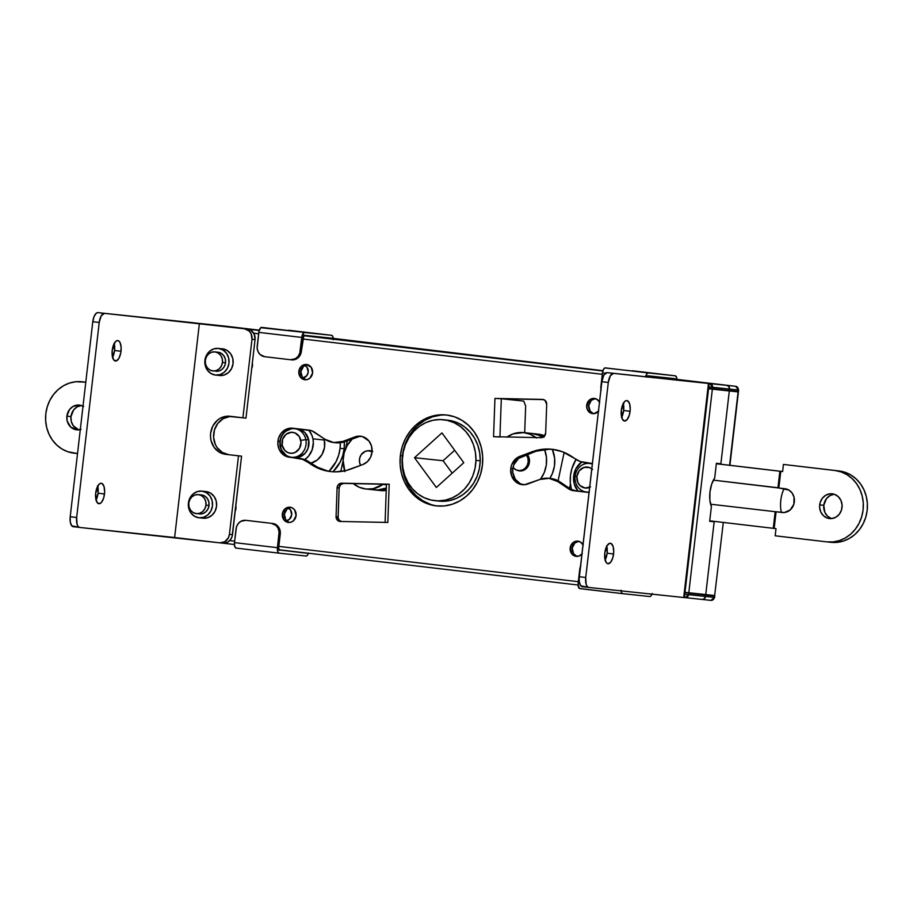 <?xml version="1.0" encoding="UTF-8"?>
<svg xmlns="http://www.w3.org/2000/svg" width="913" height="913" viewBox="0 0 913 913"><rect width="100%" height="100%" fill="white"/><g stroke="black" fill="none" stroke-linecap="round" stroke-linejoin="round"><path stroke-width="1.37" d="M684.362 592.263L705.749 594.568L714.171 521.779L709.675 521.312L711.387 506.567A17.952 7.703 -83.3 0 1 709.972 491.97A17.952 7.703 -83.3 0 1 714.685 478.024L711.706 484.073L709.972 491.97L709.858 500.027L711.387 506.567L709.675 521.312L714.171 521.779L705.749 594.568L688.801 592.765L712.357 389.178L729.304 390.969L720.882 463.747L716.397 463.279L714.685 478.024L716.397 463.279L720.882 463.747L729.304 390.969L707.917 388.664M520.239 483.685L515.206 479.165L512.798 472.478L512.809 468.826L510.766 468.609A14.608 13.193 96.1 0 0 522.327 484.677A14.608 13.193 96.1 0 0 527.885 483.958L539.811 479.473A23.704 21.41 96.1 0 1 548.827 478.309A23.704 21.41 96.1 0 1 557.786 481.596L568.365 488.729L570.408 488.946L559.829 481.813L570.408 488.946L568.365 488.729A14.608 13.193 96.1 0 0 573.741 490.738L575.783 490.954L570.408 488.946A14.608 13.193 -83.9 0 0 575.783 490.954L589.033 492.518L570.945 490.064L557.786 481.596L549.055 478.332L539.811 479.473L524.633 484.7L518.196 483.468L515.411 481.562L511.577 475.787L510.766 468.609A14.608 13.193 96.1 0 1 519.851 456.352L521.894 456.568A14.608 13.193 -83.9 0 0 512.809 468.826L510.766 468.609L511.759 464.614L516.496 458.235L531.777 451.878L541.991 449.344L552.411 449.31L562.534 451.775L580.177 461.522L592.389 463.53L584.719 462.629A23.704 21.41 96.1 0 1 575.989 459.365L571.903 456.603A52.908 47.796 96.1 0 0 551.909 449.253L551.931 449.264A52.908 47.796 96.1 0 0 531.777 451.878L549.249 449.23M341.416 521.563L339.248 520.205L338.152 517.739L339.145 488.101L337.102 487.884A4.793 4.325 96.1 0 1 341.61 483.194L343.653 483.411A4.793 4.325 -83.9 0 0 339.18 487.69L337.137 487.474L337.627 485.784L340.024 483.491L341.61 483.194L389.212 484.187L387.82 522.441L340.218 521.46L337.844 520.604L336.064 516.587L337.102 487.884A4.793 4.325 96.1 0 1 337.137 487.474L339.18 487.69L340.686 484.609L343.653 483.411L386.473 484.301L341.61 483.194L386.929 484.312M293.997 428.357A14.608 13.193 -83.9 0 0 279.96 441.39A14.608 13.193 -83.9 0 0 291.384 457.436L289.341 457.219A14.608 13.193 96.1 0 1 277.917 441.173A14.608 13.193 96.1 0 1 292.571 428.186A14.608 13.193 96.1 0 1 292.708 428.208L311.824 430.81L324.982 439.279L333.724 442.543L342.957 441.401L357.417 436.254L362.552 436.608L368.989 441.059L371.488 445.978L372.07 451.627L370.644 457.128L367.425 461.658L362.918 464.512L345.947 470.572L335.562 471.861L330.358 471.565L320.235 469.099L302.591 459.353L286.819 456.637L282.345 453.921L279.195 449.493L277.849 444.026L278.499 438.366L281.067 433.367L285.141 429.795L292.708 428.208L309.028 430.126A14.608 13.193 96.1 0 1 314.403 432.146L324.982 439.279A23.704 21.41 96.1 0 0 333.941 442.565A23.704 21.41 96.1 0 0 342.957 441.401L354.883 436.916A14.608 13.193 96.1 0 1 360.441 436.186A14.608 13.193 96.1 0 1 372.048 449.002A14.608 13.193 96.1 0 1 362.918 464.512L350.991 468.997A52.908 47.796 96.1 0 1 330.86 471.61A52.908 47.796 96.1 0 1 310.865 464.272L306.779 461.51L308.822 461.727L304.634 459.57L291.384 457.436L286.499 455.747L281.238 449.71L279.96 441.39L277.917 441.173L279.96 441.39L281.603 435.958L284.993 431.575L292.16 428.402M305.558 379.648L302.283 377.149L300.891 371.523L298.848 371.306A7.658 6.916 96.1 0 1 306.528 364.504A7.658 6.916 96.1 0 1 312.6 372.926L309.964 378.073L307.544 379.466L304.839 379.728L300.24 376.932L298.848 371.306L301.484 366.17L303.903 364.778L306.608 364.515L311.207 367.311L312.6 372.926A7.658 6.916 96.1 0 1 304.919 379.74A7.658 6.916 96.1 0 1 298.848 371.306L300.891 371.523A7.658 6.916 -83.9 0 0 305.946 379.762M289.056 522.35L285.769 519.851L284.377 514.236L282.334 514.019A7.658 6.916 96.1 0 1 290.026 507.206A7.658 6.916 96.1 0 1 296.086 515.64L293.45 520.775L291.03 522.168L288.337 522.441L285.769 521.551L283.726 519.634L282.334 514.019L284.97 508.872L287.401 507.48L290.094 507.217L292.662 508.107L294.694 510.013L296.086 515.64A7.658 6.916 96.1 0 1 288.405 522.441A7.658 6.916 96.1 0 1 282.334 514.019L284.377 514.236A7.658 6.916 -83.9 0 0 289.432 522.464M235.759 505.574L235.942 508.552A7.658 6.916 96.1 0 1 235.212 511.143M252.262 362.872L252.456 365.839A7.658 6.916 96.1 0 1 251.714 368.441M581.912 554.088A7.658 6.916 96.1 0 1 576.24 556.371A7.658 6.916 96.1 0 1 570.169 547.937L572.211 548.154A7.658 6.916 -83.9 0 0 577.267 556.394M598.426 411.375A7.658 6.916 96.1 0 1 592.754 413.669A7.658 6.916 96.1 0 1 586.682 405.235L588.725 405.452A7.658 6.916 -83.9 0 0 593.781 413.692M406.399 481.87L403.512 473.573L402.165 464.774L402.405 455.815L400.362 455.598A45.73 41.313 96.1 0 1 446.206 414.959A45.73 41.313 96.1 0 1 482.418 465.276L480.603 474.041L477.282 482.292L472.58 489.699L466.68 495.976L459.81 500.895L452.232 504.261L444.232 505.939L436.129 505.859L428.231 504.044L420.825 500.552L414.217 495.519L408.659 489.14L404.356 481.653L401.469 473.356L400.122 464.557L400.362 455.598L402.177 446.834L405.498 438.582L410.188 431.176L416.088 424.899L422.959 419.98L430.537 416.613L438.537 414.936L446.64 415.004L454.548 416.83L461.944 420.322L468.552 425.355L474.109 431.735L478.423 439.221L481.299 447.518L482.646 456.317L482.418 465.276A45.73 41.313 96.1 0 1 436.562 505.916A45.73 41.313 96.1 0 1 400.362 455.598L402.405 455.815A45.73 41.313 -83.9 0 0 437.578 506.007M725.013 390.467L738.092 391.905L729.601 465.265L738.092 391.905L708.556 388.721L725.013 390.467M685.081 592.605L705.692 595.036L704.38 598.723L702.143 599.442A3.355 3.024 -83.9 0 0 705.532 596.463L688.573 594.671L688.744 593.245L705.692 595.036L705.532 596.463L688.573 594.671L688.744 593.245L705.692 595.036L685.081 592.605M504.798 359.208L303.778 335.516L504.798 359.208M708.614 388.265L712.414 388.698L712.574 387.272L729.533 389.075A3.355 3.024 -83.9 0 0 726.908 385.389L647.465 376.019L726.908 385.389L647.465 376.019L726.908 385.389L728.916 386.61L729.361 390.502L712.414 388.698L712.574 387.272L729.533 389.075L729.361 390.502L707.974 388.196M548.827 478.309L550.87 478.526A23.704 21.41 -83.9 0 1 559.829 481.813L557.786 481.596L559.829 481.813L555.629 479.645L550.847 478.515M523.354 484.746A14.608 13.193 -83.9 0 1 512.809 468.826L513.802 464.831L518.538 458.452L533.82 452.095L531.777 451.878L519.851 456.352L521.894 456.568L533.82 452.095A52.908 47.796 -83.9 0 1 552.936 449.379M339.145 488.101A4.793 4.325 96.1 0 1 339.18 487.69A4.793 4.325 -83.9 0 0 339.145 488.101L338.107 516.804L336.064 516.587L337.102 487.884L339.145 488.101M335.767 442.759L345 441.618L359.46 436.471M327.276 470.857L317.473 467.194L308.822 461.727A23.704 21.41 -83.9 0 0 300.092 458.463L298.049 458.246A23.704 21.41 96.1 0 1 306.779 461.51L308.822 461.727L312.908 464.489L310.865 464.272L312.908 464.489A52.908 47.796 -83.9 0 0 331.887 471.713M307.544 364.698A7.658 6.916 -83.9 0 0 300.891 371.523L303.527 366.387L307.293 364.721M291.03 507.4A7.658 6.916 -83.9 0 0 284.377 514.236L287.013 509.089L290.779 507.423M576.879 556.279L573.604 553.78L572.211 548.154L574.848 543.018L578.614 541.341M593.393 413.566L590.118 411.078L588.725 405.452L591.362 400.305L595.128 398.639M499.925 436.996L493.556 436.688L494.949 398.433L501.317 398.73L499.936 436.825L501.317 398.73L523.788 401.115L501.317 398.73L543.703 399.62L494.949 398.433L542.55 399.415L544.924 400.271L546.704 404.288L545.666 432.99L544.274 436.346L541.158 437.681L493.556 436.688L494.949 398.433L542.55 399.415A4.793 4.325 96.1 0 1 546.704 404.288L545.666 432.99A4.793 4.325 96.1 0 1 541.158 437.681L494.447 436.711M430.274 504.261L422.867 500.769L416.26 495.736L410.702 489.357M447.233 415.084A45.73 41.313 -83.9 0 0 402.405 455.815L404.219 447.05L407.54 438.799L412.231 431.393M418.131 425.116L425.002 420.197L432.579 416.83L440.58 415.153M646.849 377.172L647.545 375.939L726.908 385.389A3.355 3.024 96.1 0 1 729.533 389.075L738.309 389.999L738.469 391.46L729.361 390.502L729.533 389.075L738.309 389.999L738.149 391.426L729.361 390.502L728.916 386.61L726.908 385.389L647.306 376.202L709.949 383.586L709.093 384.065M602.865 370.963L303.618 335.699L602.865 370.963M226.184 326.261L226.184 326.261A3.355 1.438 96.7 0 0 226.184 326.261L200.449 323.533A3.355 1.438 96.7 0 0 200.301 323.533L200.095 323.51A3.355 3.024 96.1 0 1 200.449 323.533L259.178 330.46L217.397 325.336A3.355 3.024 -83.9 0 0 217.362 325.325A3.355 3.024 -83.9 0 0 217.34 325.325A3.355 3.024 96.1 0 1 217.397 325.336L226.184 326.261A3.355 3.024 -83.9 0 0 226.116 326.261L259.269 330.164M684.305 592.731L684.944 592.811M602.318 374.296L302.819 338.997L602.318 374.296M258.63 333.781L253.7 333.199L258.63 333.781M229.711 540.599L234.641 541.181L229.711 540.599M278.819 546.385L578.317 581.684L278.819 546.385M235.816 505.848A7.658 6.916 96.1 0 1 235.942 508.552L235.086 511.394M252.33 363.146A7.658 6.916 96.1 0 1 252.456 365.839L251.589 368.692M582.277 553.655L578.865 556.097L574.836 556.063L571.561 553.563L570.169 547.937L572.805 542.801L576.571 541.124L580.485 542.025L583.247 545.198M598.78 410.953L594.032 413.669L590.118 412.767L587.356 409.606L586.682 405.235L589.319 400.088L593.085 398.422L596.999 399.323L599.761 402.496M543.212 399.483L542.55 399.415L543.212 399.483M595.379 398.616A7.658 6.916 -83.9 0 0 588.725 405.452L586.682 405.235A7.658 6.916 96.1 0 1 594.363 398.433A7.658 6.916 96.1 0 1 599.51 401.994M578.865 541.329A7.658 6.916 -83.9 0 0 572.211 548.154L570.169 547.937A7.658 6.916 96.1 0 1 577.861 541.135A7.658 6.916 96.1 0 1 582.996 544.696M361.457 436.346A14.608 13.193 -83.9 0 0 356.926 437.133L354.883 436.916L356.926 437.133L345 441.618L342.957 441.401L345 441.618A23.704 21.41 -83.9 0 1 335.984 442.782L333.941 442.565M289.341 457.219L300.092 458.463L289.341 457.219M387.021 522.43L340.218 521.46A4.793 4.325 96.1 0 1 336.064 516.587L338.107 516.804A4.793 4.325 -83.9 0 0 341.108 521.471M524.69 432.694L525.66 406.114L523.788 401.115L525.66 406.114L524.69 432.694M387.82 522.441L389.212 484.187L386.473 484.221L385.081 522.487M712.574 387.272L708.134 386.77L712.574 387.272L709.949 383.586A3.355 3.024 96.1 0 1 712.574 387.272M738.469 391.46L738.628 390.034L735.695 386.313A3.355 1.438 96.7 0 0 735.684 386.313L647.568 375.928L735.684 386.313A3.355 1.438 -83.3 0 1 735.695 386.313A3.355 3.024 96.1 0 1 738.309 389.999A3.355 3.024 -83.9 0 0 735.684 386.313L709.949 383.586M684.453 596.999L685.218 597.65L688.573 594.671L684.145 594.158L688.573 594.671A3.355 3.024 96.1 0 1 685.218 597.65L702.165 599.442L704.38 598.723L705.692 595.036L714.48 595.972L714.308 597.399L705.532 596.463L705.692 595.036L714.799 596.006L685.092 592.514L709.618 594.979L714.799 596.006L714.308 597.399L705.532 596.463A3.355 3.024 96.1 0 1 702.143 599.442L685.252 597.65M223.297 543.201L234.401 544.513L223.297 543.201M278.842 549.752L578.089 585.016L278.842 549.752M684.316 597.57L588.725 587.436L587.242 586.545L586.157 584.343L585.735 577.495L608.298 382.467L610.283 375.859L613.49 373.383L708.465 383.46L683.7 597.524L685.172 597.638M685.184 597.638L684.396 597.547L709.161 383.528L607.042 372.63L603.835 375.106L601.861 381.702L608.298 382.467L585.735 577.495L579.299 576.731L601.861 381.702L579.162 578.602L579.367 582.095L580.794 585.792L588.68 587.436M685.001 592.332L688.801 592.765L712.357 389.178L708.556 388.744M517.02 470.206L520.399 470.971L525.374 469.339L527.885 466.646L529.506 461.202A9.815 8.868 96.1 0 1 519.588 470.925A9.815 8.868 96.1 0 1 517.283 470.321M386.45 484.814L382.889 484.438A28.737 25.952 96.1 0 1 366.056 489.026A28.737 25.952 96.1 0 1 353.297 483.605L359.368 487.291L366.136 489.026L373.12 488.706L382.889 484.438L386.45 484.814M366.056 489.026L374.227 489.882A28.737 25.952 -83.9 0 0 386.336 487.987L377.799 489.996L370.861 489.277M344.68 470.857A28.737 25.952 96.1 0 1 343.105 460.323A28.737 25.952 96.1 0 1 352.418 438.822L347.134 445.612L344.224 452.688L343.105 460.323L344.943 471.633M434.839 500.678L439.13 501.134A40.708 36.771 -83.9 0 0 480.227 460.825L475.935 460.369A40.708 36.771 96.1 0 1 434.839 500.678A40.708 36.771 96.1 0 1 402.336 460.026L403.226 452.095L405.498 444.483L409.058 437.464L413.783 431.324L419.478 426.291L425.926 422.571L432.888 420.288L440.077 419.535L447.244 420.357L454.092 422.696L460.369 426.485L465.824 431.564L470.263 437.749L473.505 444.802L475.422 452.437L475.935 460.369L480.227 460.825A40.708 36.771 -83.9 0 0 447.724 420.174L443.433 419.718A40.708 36.771 96.1 0 1 475.935 460.369L475.045 468.301L472.774 475.913L469.214 482.931L464.5 489.071L458.805 494.104L452.346 497.825L445.396 500.107L438.194 500.86L431.039 500.039L424.18 497.699L417.903 493.91L412.448 488.832L408.02 482.646L404.779 475.593L402.861 467.958L402.336 460.026A40.708 36.771 96.1 0 1 443.433 419.718M452.209 473.162L443.09 460.734L454.663 450.269L443.09 460.734L414.491 457.698L436.346 487.485L463.793 462.697L441.938 432.91L414.491 457.698L441.938 432.91L463.793 462.697L436.346 487.485L414.491 457.698L443.09 460.734L452.209 473.162M436.996 500.826L442.485 501.317L449.687 500.564L456.637 498.281L463.085 494.561L468.78 489.528L473.505 483.388L477.065 476.369L479.336 468.757L480.227 460.825L479.702 452.894L477.784 445.247L474.555 438.206L470.115 432.02L464.66 426.942L458.383 423.153L447.553 420.163M367.745 450.794A9.815 8.868 96.1 0 1 370.119 450.691A9.815 8.868 96.1 0 1 372.093 451.148M386.461 484.449L382.889 484.438L386.461 484.449M372.698 451.41L367.574 450.828M506.818 437.179L513.186 433.846L523.583 432.579L530.35 434.314L536.41 438M544.593 449.504L546.465 457.424L546.282 465.139L544.251 472.569L540.45 479.245A28.737 25.952 96.1 0 0 544.593 449.504M527.303 454.537A9.815 8.868 96.1 0 1 529.506 461.202L528.912 457.447L527.063 454.252M531.754 433.447L538.522 435.181L542.653 437.418A28.737 25.952 -83.9 0 0 531.834 433.458L523.663 432.591A28.737 25.952 96.1 0 1 535.885 437.567M552.342 449.333L554.625 458.292L554.453 466.007L552.422 473.436L549.82 478.412A28.737 25.952 -83.9 0 0 552.342 449.333M507.114 436.973A28.737 25.952 96.1 0 1 523.663 432.591M381.132 490.612L386.245 490.475A28.737 25.952 -83.9 0 1 380.561 490.555L376.476 490.121A28.737 25.952 96.1 0 1 375.357 489.984L380.767 490.19L386.29 489.094A28.737 25.952 96.1 0 1 376.476 490.121M544.81 435.843L537.586 434.074M544.719 435.798A28.737 25.952 -83.9 0 0 538.156 434.132L534.082 433.698A28.737 25.952 96.1 0 0 532.952 433.607L537.175 434.234L544.068 437.122M564.143 452.403L558.094 480.763L564.143 452.403M569.518 488.352L570.42 484.107L569.518 488.352M575.487 460.335L575.738 459.182L575.487 460.335M534.082 433.698A28.737 25.952 96.1 0 1 543.657 436.882M359.676 458.178A9.575 8.651 96.1 0 1 369.08 450.817A9.575 8.651 96.1 0 1 372.059 451.752L368.521 450.782L365.177 451.387L361.126 454.777L359.676 458.178A9.575 8.651 96.1 0 0 360.612 465.379L359.494 461.91L359.676 458.178M526.356 454.902A9.575 8.651 96.1 0 1 527.189 465.504A9.575 8.651 96.1 0 1 518.595 470.572A9.575 8.651 96.1 0 1 517.397 470.355A9.575 8.651 96.1 0 1 513.038 467.433L515.811 469.739L519.075 470.617L522.43 470.035L525.34 468.084L527.394 465.059L528.25 461.43L527.794 457.744L526.093 454.56M571.378 489.539A35.915 32.446 96.1 0 1 570.477 475.49L571.903 468.597L576.046 459.399A35.915 32.446 96.1 0 0 570.477 475.49L570.294 482.521L571.378 489.539M831.366 518.493L827.543 516.176L824.861 512.398L823.777 505.3L819.691 504.878A12.451 11.241 96.1 0 1 832.177 493.807A12.451 11.241 96.1 0 1 842.026 507.502A12.451 11.241 96.1 0 1 829.54 518.573A12.451 11.241 96.1 0 1 819.691 504.878L823.777 505.3A12.451 11.241 -83.9 0 0 831.606 518.573L835.874 517.203L839.355 514.156L841.535 509.888L842.094 505.072L840.941 500.415L838.26 496.638L834.436 494.31L830.088 493.796L825.843 495.177L822.362 498.224L820.182 502.481L819.623 507.308L820.776 511.965L823.458 515.742L827.281 518.059L831.629 518.573M777.956 487.747L779.862 471.234L780.763 471.359L778.846 487.999L713.373 480.135L777.956 487.747L779.862 471.234L782.612 471.576L783.434 464.432L834.984 470.515L841.193 471.941L847.002 474.68L852.194 478.64L856.565 483.65L859.943 489.528L862.203 496.044L863.264 502.949L863.082 509.99L861.655 516.872L859.042 523.354L855.355 529.163L850.722 534.105L845.324 537.962L839.378 540.599L833.101 541.923L826.733 541.866L775.183 535.794L776.004 528.65L709.732 520.832L773.265 528.319L775.171 511.816L773.265 528.319L774.167 528.433L776.084 511.782L774.167 528.433L776.004 528.65L775.183 535.794L826.733 541.866A35.915 32.446 96.1 0 0 827.064 541.9A35.915 32.446 96.1 0 0 863.105 509.796A35.915 32.446 96.1 0 0 834.984 470.515L783.434 464.432L839.07 470.948L783.434 464.432L782.612 471.576L780.763 471.359L778.846 487.999L784.975 488.729A11.972 10.819 96.1 0 1 794.344 501.819A11.972 10.819 96.1 0 1 782.338 512.524A11.972 10.819 96.1 0 1 782.224 512.513L775.251 511.679L784.347 512.524L790.224 509.922L793.865 504.181L794.048 497.243L792.164 493.1L788.98 490.121L777.956 487.747M710.576 504.204L781.425 512.41A17.712 7.601 -83.3 0 1 784.164 488.626A17.712 7.601 96.7 0 0 781.425 512.41L710.576 504.204M716.34 463.747L779.862 471.234L716.34 463.747M831.15 542.333A35.915 32.446 -83.9 0 1 830.819 542.299L837.175 542.356L843.464 541.032L849.41 538.396L854.808 534.539L859.441 529.597L863.127 523.788L865.741 517.306L867.167 510.424L867.35 503.383L866.289 496.478L864.029 489.961L860.651 484.084L856.28 479.074L851.087 475.114L845.278 472.375L839.07 470.948A35.915 32.446 -83.9 0 1 867.19 510.23A35.915 32.446 -83.9 0 1 831.15 542.333L827.064 541.9M834.197 494.23A12.451 11.241 -83.9 0 0 823.777 505.3L826.448 498.658L829.928 495.611L834.162 494.23M782.612 471.519L716.34 463.701L782.612 471.519M344.338 441.732L344.155 448.762A35.915 32.446 -83.9 0 1 332.994 471.793L340.127 462.126L342.729 455.655L344.155 448.762L340.07 448.329L340.321 442.759A35.915 32.446 96.1 0 1 340.07 448.329L344.155 448.762A35.915 32.446 -83.9 0 0 344.349 441.846M78.564 429.761L73.234 425.709L71.271 421.407L70.974 416.579L73.645 409.926L77.126 406.878L81.371 405.509A12.451 11.241 -83.9 0 0 70.974 416.579L66.889 416.145A12.451 11.241 96.1 0 1 79.374 405.075A12.451 11.241 96.1 0 1 83.003 406.171M340.07 448.329L338.643 455.222L336.041 461.693L329.022 471.245A35.915 32.446 96.1 0 0 340.07 448.329M77.525 453.556L67.722 451.707L61.913 448.968L56.72 445.008L52.349 439.998L48.971 434.12L46.711 427.604L45.65 420.699L45.833 413.657L47.259 406.776L49.873 400.293L53.559 394.484L58.192 389.543L63.59 385.685L69.536 383.049L75.825 381.725L85.776 382.205L82.181 381.782A35.915 32.446 96.1 0 0 81.85 381.748A35.915 32.446 96.1 0 0 45.81 413.851A35.915 32.446 96.1 0 0 73.93 453.133L77.525 453.556M83.654 406.536L79.488 405.087L73.04 406.445L69.559 409.492L66.889 416.145L67.185 420.973L70.666 427.01L76.624 429.829L81.006 429.384M80.298 429.589A12.451 11.241 96.1 0 1 76.738 429.84A12.451 11.241 96.1 0 1 66.889 416.145L70.974 416.579A12.451 11.241 -83.9 0 0 78.803 429.852M575.099 476.209A14.368 12.976 -83.9 0 0 589.102 491.993A14.368 12.976 96.1 0 1 586.477 492.016A14.368 12.976 96.1 0 1 575.099 476.209A14.368 12.976 96.1 0 1 589.513 463.439A14.368 12.976 96.1 0 1 592.332 464.101A14.368 12.976 -83.9 0 0 575.099 476.209L576.902 476.438L575.099 476.209M589.638 487.359A10.534 9.518 96.1 0 1 576.902 476.438L579.173 470.811L583.864 467.456L589.387 467.502L592.617 469.465M578.055 491.228A19.15 17.301 96.1 0 1 573.672 476.004A19.15 17.301 96.1 0 1 581.684 462.012L575.818 468.871L573.672 476.004L574.129 483.445L578.055 491.228M592.366 463.747L589.513 463.439M590.597 486.869L585.142 488.021L580.097 485.636L577.826 482.441L576.902 476.438A10.534 9.518 96.1 0 1 591.784 468.78M305.844 439.644L300.822 440.363A10.534 9.518 96.1 0 1 293.518 453.042A10.534 9.518 96.1 0 1 282.197 445.236L280.439 446.297A14.368 12.976 -83.9 0 0 295.88 456.934A14.368 12.976 -83.9 0 0 305.844 439.644A14.368 12.976 96.1 0 1 291.624 457.265A14.368 12.976 96.1 0 1 280.439 446.297A14.368 12.976 96.1 0 1 294.659 428.688A14.368 12.976 96.1 0 1 305.844 439.644L308.708 439.952L305.844 439.644A14.368 12.976 -83.9 0 0 290.402 429.019A14.368 12.976 -83.9 0 0 280.439 446.297L282.197 445.236L282.653 439.142L286.089 434.28L291.361 432.283L295.013 432.933L299.35 436.631L301.039 442.406L299.521 448.317L295.298 452.369L291.669 453.316L288.006 452.665L284.879 450.52L282.197 445.236A10.534 9.518 96.1 0 1 289.501 432.568A10.534 9.518 96.1 0 1 300.822 440.363L305.844 439.644M291.624 457.265L294.488 457.561A14.368 12.976 -83.9 0 0 308.708 439.952L305.045 432.751L300.788 429.818L297.467 428.984M312.942 438.845A19.15 17.301 96.1 0 1 304.725 459.604L308.446 456.295L312.12 449.926L313.33 442.565L312.942 438.845L324.377 440.055L312.942 438.845A19.15 17.301 96.1 0 0 308.822 430.103L311.904 435.296L312.942 438.845M310.922 463.153A19.15 17.301 -83.9 0 0 324.377 440.055L324.047 438.639A19.15 17.301 -83.9 0 1 324.377 440.055L324.492 447.518L322.004 454.514L317.302 459.992L310.922 463.153M293.678 457.447L298.745 457.242L305.341 453.042L308.092 448.272L308.708 439.952A14.368 12.976 -83.9 0 0 297.524 428.996L294.659 428.688M304.132 365.006L307.008 367.186L308.217 372.105A6.699 6.06 96.1 0 1 303.002 378.016M303.744 378.153L302.66 377.64A6.699 6.06 -83.9 0 0 303.264 377.959M287.618 507.708L290.494 509.888L291.704 514.806A6.699 6.06 96.1 0 1 286.499 520.718M287.241 520.866L286.157 520.353A6.699 6.06 -83.9 0 0 286.75 520.672M736.517 391.7L738.412 391.939L736.517 391.7M705.749 594.568L714.217 521.357L705.749 594.568L714.537 595.493L705.749 594.568M720.836 464.238L729.304 390.969L720.836 464.238M723.313 522.43L714.662 595.504M331.887 338.928L331.236 338.152L602.957 370.678M304.999 365.383A6.699 6.06 96.1 0 1 308.217 372.105L306.779 375.688L302.625 378.062M288.485 508.096A6.699 6.06 96.1 0 1 291.704 514.806L289.398 519.314L286.111 520.764M702.2 599.453L710.919 600.377A3.355 3.024 -83.9 0 0 714.308 597.399L710.919 600.377L702.165 599.442M714.799 596.006L714.639 597.433L710.953 600.377M621.057 590.22L621.605 592.651L622.757 593.667A5.273 2.26 -83.3 0 1 622.746 593.667L579.778 588.6A5.273 2.26 96.7 0 1 578.157 583.133L579.629 583.304L578.157 583.133L579.744 569.335L578.077 584.16L579.367 588.451L622.734 593.667A5.273 2.26 -83.3 0 1 621.114 590.882M632.72 370.895L675.255 375.814L604.885 367.939L603.561 369.251L602.477 372.881L605.353 373.223L602.477 372.881L600.88 386.678L602.477 372.881A5.273 2.26 96.7 0 1 605.33 367.882L648.287 372.949L646.94 373.702L645.605 376.932M651.95 594.146A5.273 2.26 -83.3 0 1 649.714 596.531L622.757 593.667L649.714 596.531L651.072 595.778L652.167 593.518M580.474 566.528A9.575 8.651 96.1 0 0 579.744 569.335L580.828 565.775M647.545 375.939L674.924 378.667L675.563 379.443M601.119 390.399L600.88 386.678A9.575 8.651 96.1 0 0 600.948 389.577M676.967 380.253L676.67 377.514L675.255 375.814L648.287 372.949A5.273 2.26 -83.3 0 0 645.651 376.727M646.952 376.864A2.397 1.027 -83.3 0 1 647.968 375.802L674.924 378.667A2.397 1.027 -83.3 0 1 675.483 379.226M675.266 375.814L632.31 370.746A5.273 2.26 96.7 0 0 632.298 370.746A5.273 2.26 96.7 0 0 632.31 370.746L675.255 375.814A5.273 2.26 -83.3 0 1 675.266 375.814A5.273 2.26 -83.3 0 1 676.967 379.397M303.869 335.436L301.393 351.357L300.16 351.231L301.918 336.418L304.166 332.492L331.567 335.299L332.72 336.315L333.291 339.75M246.989 520.456L245.757 520.33A9.575 8.651 96.1 0 0 245.665 520.319A9.575 8.651 96.1 0 0 236.068 528.832L234.47 542.619L277.426 547.686L279.024 533.888L280.257 534.025L278.659 547.823L280.017 530.305L277.347 525.66L274.414 523.879L271.538 523.366L276.125 525.534L278.191 528.433L279.081 532.017L277.426 547.686A5.273 2.26 -83.3 0 0 279.058 553.152L236.102 548.097A5.273 2.26 96.7 0 0 236.113 548.097L234.698 546.396L234.47 542.619A5.273 2.26 96.7 0 0 236.102 548.097L279.047 553.152A5.273 2.26 -83.3 0 0 279.07 553.164L306.038 556.017L279.07 553.164L277.666 551.452L277.426 547.686L234.47 542.619L236.444 526.995L238.122 523.72L240.804 521.369L245.757 520.33L272.759 523.491L246.989 520.456A9.575 8.651 -83.9 0 0 246.898 520.444A9.575 8.651 -83.9 0 0 246.807 520.444M290.654 359.756L295.07 359.528L298.095 357.793L301.005 353.194L301.393 351.357L300.16 351.231A9.575 8.651 96.1 0 1 290.562 359.745A9.575 8.651 96.1 0 1 290.471 359.733L264.69 356.698A9.575 8.651 96.1 0 1 257.204 346.164L258.801 332.378L301.758 337.433L299.784 353.069L298.106 356.344L295.424 358.695L290.471 359.733L264.69 356.698L260.102 354.529L258.037 351.619L257.146 348.047L258.961 331.362L260.741 327.687L331.567 335.299L289.033 330.392M291.692 359.859A9.575 8.651 -83.9 0 0 291.783 359.87A9.575 8.651 -83.9 0 0 301.393 351.357L302.979 337.57A2.397 1.027 -83.3 0 1 304.28 335.299L331.236 338.152A2.397 1.027 -83.3 0 1 331.248 338.164A2.397 1.027 -83.3 0 1 331.807 338.712M278.933 549.934L306.779 553.027A2.397 1.027 -83.3 0 1 306.369 553.164L278.933 549.934M278.659 547.823L279.401 550.299A2.397 1.027 -83.3 0 1 278.659 547.823M308.48 553.016L307.384 555.275L306.038 556.017A5.273 2.26 -83.3 0 0 308.411 553.232M258.801 332.378L301.758 337.433A5.273 2.26 -83.3 0 1 304.611 332.446L261.654 327.379A5.273 2.26 96.7 0 0 258.801 332.378M331.579 335.311L288.622 330.244A5.273 2.26 96.7 0 0 288.611 330.244A5.273 2.26 96.7 0 0 288.622 330.244L331.567 335.299A5.273 2.26 -83.3 0 1 331.579 335.311A5.273 2.26 -83.3 0 1 333.279 338.883M279.024 533.888L280.257 534.025A9.575 8.651 -83.9 0 0 272.759 523.491L271.538 523.366A9.575 8.651 96.1 0 1 279.024 533.888M606.689 545.837L607.134 553.21L613.582 553.963A10.294 4.417 -83.3 0 1 607.99 563.72A10.294 4.417 -83.3 0 1 604.794 553.038L604.885 558.79L606.415 562.773L608.001 563.732L610.649 562.26L612.794 557.843L613.73 551.966L613.137 546.602L611.208 543.555L609.496 543.372L606.917 545.94L604.794 553.038A10.294 4.417 -83.3 0 1 610.398 543.269A10.294 4.417 -83.3 0 1 613.582 553.963L607.134 553.21A10.294 4.417 96.7 0 0 606.78 546.179M623.202 403.135L623.647 410.496L630.096 411.261A10.294 4.417 -83.3 0 1 624.492 421.019A10.294 4.417 -83.3 0 1 621.308 410.325L622.278 419.044L624.515 421.019L627.163 419.558L629.308 415.141L630.244 409.252L629.639 403.888L627.722 400.853L626.01 400.67L624.241 402.028L621.308 410.325A10.294 4.417 -83.3 0 1 626.911 400.567A10.294 4.417 -83.3 0 1 630.096 411.261L623.647 410.496A10.294 4.417 96.7 0 0 623.294 403.478M653.537 377.72L656.915 377.389L702.017 382.707L607.042 372.63L705.087 383.026L659.973 377.708A9.575 8.651 -83.9 0 0 659.894 377.708A9.575 8.651 -83.9 0 0 659.802 377.697M605.148 560.057A10.294 4.417 96.7 0 0 607.134 553.21L605.011 560.297M621.662 417.355A10.294 4.417 96.7 0 0 623.647 410.496L621.525 417.595M709.161 383.528L705.087 383.026L709.15 383.528L708.465 383.46L683.7 597.524L588.725 587.436A9.575 4.109 -83.3 0 1 588.702 587.436A9.575 4.109 -83.3 0 1 585.735 577.495L579.299 576.731A9.575 4.109 96.7 0 0 582.254 586.682A9.575 4.109 96.7 0 0 582.277 586.682L588.702 587.436M601.861 381.702L608.298 382.467A9.575 4.109 -83.3 0 1 613.49 373.383L607.042 372.63A9.575 4.109 96.7 0 0 601.861 381.702M653.959 377.605A9.575 8.651 96.1 0 1 656.824 377.377A9.575 8.651 96.1 0 1 656.915 377.389L659.973 377.708M214.897 351.893A9.575 8.651 96.1 0 1 222.475 362.427A9.575 8.651 96.1 0 1 212.877 370.94A9.575 8.651 96.1 0 1 205.299 360.407A9.575 8.651 96.1 0 1 214.897 351.893L217.956 352.213A9.575 8.651 96.1 0 1 218.047 352.224L221.254 353.342L223.799 355.728L225.306 359.037L225.545 362.758L224.472 366.318L222.247 369.183L219.223 370.918L215.845 371.26A9.575 8.651 96.1 0 0 215.936 371.26A9.575 8.651 96.1 0 0 225.545 362.701A9.575 8.651 96.1 0 0 218.047 352.224M198.383 494.595A9.575 8.651 96.1 0 1 205.973 505.129A9.575 8.651 96.1 0 1 196.363 513.642A9.575 8.651 96.1 0 1 188.786 503.109A9.575 8.651 96.1 0 1 198.383 494.595L201.453 494.926A9.575 8.651 96.1 0 1 201.545 494.937L204.74 496.044L207.297 498.441L208.803 501.739L209.031 505.46L207.959 509.02L205.733 511.885L202.709 513.62L199.342 513.962A9.575 8.651 96.1 0 0 199.433 513.973A9.575 8.651 96.1 0 0 209.043 505.414A9.575 8.651 96.1 0 0 201.545 494.937M199.148 517.797L202.983 518.196A13.41 12.109 -83.9 0 0 203.108 518.207A13.41 12.109 -83.9 0 0 216.564 506.224A13.41 12.109 -83.9 0 0 206.064 491.559L201.978 491.126A13.41 12.109 96.1 0 1 212.478 505.791A13.41 12.109 96.1 0 1 199.023 517.785A13.41 12.109 96.1 0 1 198.897 517.762A13.41 12.109 96.1 0 1 188.398 503.097A13.41 12.109 96.1 0 1 201.853 491.114A13.41 12.109 96.1 0 1 201.978 491.126L206.064 491.559A13.41 12.109 -83.9 0 0 205.939 491.548A13.41 12.109 -83.9 0 0 205.813 491.536M215.662 375.083L219.497 375.494A13.41 12.109 -83.9 0 0 219.622 375.505A13.41 12.109 -83.9 0 0 233.077 363.522A13.41 12.109 -83.9 0 0 222.578 348.857L218.492 348.424A13.41 12.109 96.1 0 1 228.992 363.089A13.41 12.109 96.1 0 1 215.536 375.072A13.41 12.109 96.1 0 1 215.411 375.06A13.41 12.109 96.1 0 1 204.911 360.395A13.41 12.109 96.1 0 1 218.367 348.412A13.41 12.109 96.1 0 1 218.492 348.424L222.578 348.857A13.41 12.109 -83.9 0 0 222.452 348.846A13.41 12.109 -83.9 0 0 222.327 348.834M121.018 351.254A10.294 4.417 -83.3 0 1 115.415 361.012A10.294 4.417 -83.3 0 1 112.231 350.33L112.31 356.081L113.851 360.064L116.316 360.909L118.895 358.353L120.699 353.24L121.132 347.305L120.048 342.546L118.644 340.857L116.921 340.675L115.164 342.033L112.231 350.33A10.294 4.417 -83.3 0 1 117.823 340.572A10.294 4.417 -83.3 0 1 121.018 351.254L114.57 350.501L121.018 351.254M112.584 357.348A10.294 4.417 96.7 0 0 114.57 350.501L112.447 357.588M104.504 493.967A10.294 4.417 -83.3 0 1 98.901 503.725A10.294 4.417 -83.3 0 1 95.717 493.031L95.808 498.795L97.337 502.766L99.802 503.622L101.571 502.264L103.717 497.836L104.653 491.959L104.048 486.595L102.13 483.559L100.419 483.376L98.65 484.735L95.717 493.031A10.294 4.417 -83.3 0 1 101.32 483.274A10.294 4.417 -83.3 0 1 104.504 493.967L98.056 493.203L104.504 493.967M96.07 500.05A10.294 4.417 96.7 0 0 98.056 493.203L95.933 500.301M219.907 542.858L224.495 543.178L227.748 542.117L230.43 539.777L232.107 536.49L241.568 456.169L232.484 534.664L229.425 534.333L238.498 455.849L241.568 456.169L225.614 454.332A19.15 17.301 96.1 0 1 210.618 433.378A19.15 17.301 96.1 0 1 229.836 416.248A19.15 17.301 96.1 0 1 230.019 416.271L242.904 417.789L226.618 416.248L220.101 418.359L217.226 420.414L212.786 426.143L210.629 433.276L210.538 437.03L211.097 440.705L214.11 447.324L219.211 452.106L225.614 454.332L238.498 455.849L229.425 534.333L228.341 537.894L224.689 541.797L219.725 542.836L174.623 537.517L199.388 323.464L244.501 328.783L249.089 330.94L251.155 333.85L251.988 339.305L242.904 417.789L251.988 339.305L255.047 339.625L245.974 418.12L242.904 417.789L245.974 418.12L255.047 339.625L254.213 334.169L250.767 330.209L247.56 329.102L97.965 312.623L96.322 313.182L94.085 316.491L92.784 321.707L70.21 516.735L70.29 522.088L71.716 525.785L79.602 527.429A9.575 4.109 -83.3 0 1 76.658 517.488L70.21 516.735L92.784 321.707L99.22 322.46L76.658 517.488L99.22 322.46L101.195 315.864L104.413 313.376L199.388 323.464L174.623 537.517L79.648 527.44L78.164 526.55L77.08 524.347L76.658 517.488L70.21 516.735A9.575 4.109 96.7 0 0 73.177 526.675A9.575 4.109 96.7 0 0 73.2 526.675M219.497 375.494L224.21 375.026L228.455 372.595L231.56 368.578L233.066 363.591L232.735 358.387L230.635 353.765L227.063 350.409L222.578 348.857M202.983 518.196L207.708 517.728L211.942 515.297L215.046 511.291L216.552 506.293L216.233 501.089L214.121 496.467L210.549 493.123L206.064 491.559M114.125 343.128L114.57 350.501A10.294 4.417 96.7 0 0 114.216 343.471M97.611 485.83L98.056 493.203A10.294 4.417 96.7 0 0 97.702 486.184M232.028 416.511A19.15 17.301 -83.9 0 0 213.642 434.177A19.15 17.301 -83.9 0 0 228.684 454.651L222.27 452.426L217.168 447.644L215.365 444.517L213.596 437.35L214.452 429.932L217.819 423.37L223.16 418.679L229.688 416.568M192.94 322.7L97.965 312.623L244.501 328.783L192.94 322.7M73.177 526.675L79.625 527.44A9.575 4.109 -83.3 0 0 79.648 527.44L219.725 542.836A9.575 8.651 96.1 0 0 219.816 542.847A9.575 8.651 96.1 0 0 229.425 534.333L232.484 534.664A9.575 8.651 -83.9 0 1 222.886 543.167L219.816 542.847M241.568 456.169L225.614 454.332L241.568 456.169M218.492 348.424L213.768 348.892L209.534 351.322L206.429 355.34L204.923 360.327L205.242 365.531L207.354 370.153L210.926 373.508L215.411 375.06L220.136 374.592L224.37 372.162L227.474 368.144L228.98 363.157L228.649 357.953L226.55 353.331L222.977 349.976L218.492 348.424M201.978 491.126L197.265 491.593L193.02 494.024L189.915 498.042L188.409 503.029L188.74 508.233L190.84 512.866L194.412 516.21L198.897 517.762L203.622 517.294L207.856 514.864L210.96 510.858L212.467 505.859L212.147 500.655L210.036 496.033L206.464 492.689L201.978 491.126M104.413 313.376L97.965 312.623A9.575 4.109 96.7 0 0 92.784 321.707L99.22 322.46A9.575 4.109 -83.3 0 1 104.413 313.376M247.56 329.102L244.501 328.783A9.575 8.651 96.1 0 1 251.988 339.305L255.047 339.625A9.575 8.651 -83.9 0 0 247.56 329.102M222.475 362.427L225.545 362.758L222.475 362.427L222.247 358.706L220.741 355.408L218.196 353.011L214.989 351.904L211.611 352.235L208.586 353.97L206.372 356.846L205.299 360.407L205.528 364.127L207.034 367.425L209.579 369.822L212.786 370.929L216.153 370.598L219.188 368.863L221.403 365.987L222.475 362.427M205.973 505.129L209.031 505.46L205.973 505.129L205.733 501.42L204.227 498.11L201.682 495.725L198.475 494.606L195.108 494.949L192.084 496.683L189.858 499.548L188.786 503.109L189.014 506.829L190.52 510.127L193.065 512.524L196.272 513.631L199.65 513.3L202.675 511.565L204.889 508.701L205.973 505.129M200.415 323.533L226.15 326.261M340.766 471.53L343.105 460.551M345.65 448.603L347.328 440.739M372.036 451.136L369.114 450.817M521.551 470.891L518.63 470.583M783.16 512.615L782.338 512.524M85.936 382.182L81.85 381.748M586.477 492.016L589.33 492.312M729.921 465.299L738.412 391.939M291.783 359.87L290.562 359.745M245.665 520.319L246.898 520.444M659.894 377.708L656.824 377.377M203.108 518.207L199.023 517.785M219.622 375.505L215.536 375.072M222.452 348.846L218.367 348.412M205.939 491.548L201.853 491.114"/></g></svg>
